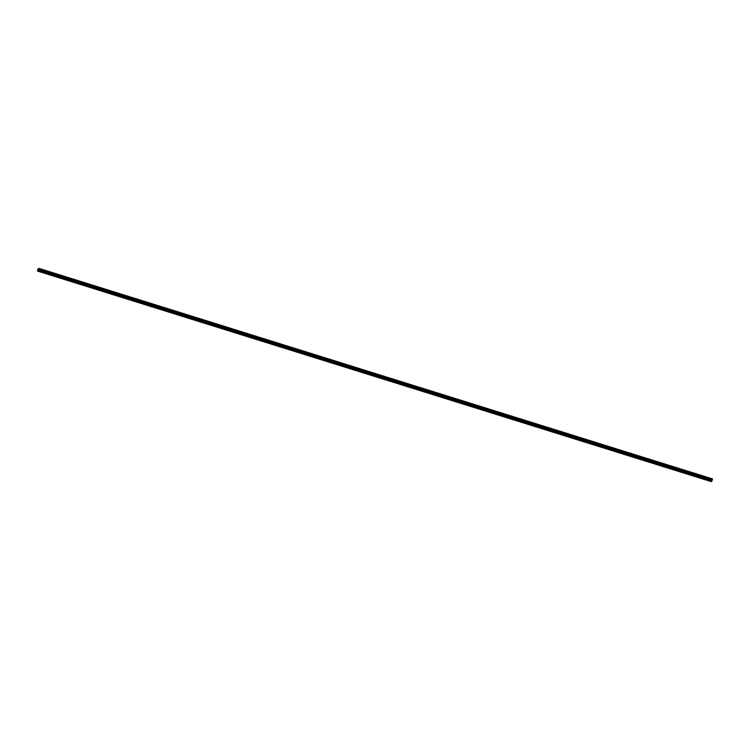 <?xml version="1.0" encoding="UTF-8"?>
<svg xmlns="http://www.w3.org/2000/svg" width="750" height="750" viewBox="0 0 750 750"><rect width="100%" height="100%" fill="white"/><g stroke="black" fill="none" stroke-linecap="round" stroke-linejoin="round"><path stroke-width="1.12" d="M708.281 480.3L707.737 480.262L708.281 480.3M698.175 477.141L697.631 477.103L698.175 477.141M688.078 473.981L687.534 473.934L688.078 473.981M677.972 470.822L677.428 470.775L677.972 470.822M667.866 467.662L667.322 467.625L667.866 467.662M657.759 464.503L657.216 464.475L657.759 464.503M647.663 461.353L647.119 461.306L647.663 461.353M637.556 458.194L637.013 458.147L637.556 458.194M627.45 455.034L626.906 454.997L627.45 455.034M617.344 451.875L616.8 451.837L617.344 451.875M607.247 448.716L606.694 448.688L607.247 448.716M597.141 445.566L596.597 445.519L597.141 445.566M587.034 442.406L586.491 442.359L587.034 442.406M576.928 439.247L576.384 439.209L576.928 439.247M566.822 436.088L566.278 436.05L566.822 436.088M556.725 432.928L556.181 432.881L556.725 432.928M546.619 429.769L546.075 429.731L546.619 429.769M536.512 426.619L535.969 426.581L536.512 426.619M526.406 423.459L525.862 423.422L526.406 423.459M516.309 420.3L515.766 420.253L516.309 420.3M506.203 417.141L505.659 417.094L506.203 417.141M496.097 413.981L495.553 413.953L496.097 413.981M485.991 410.822L485.447 410.794L485.991 410.822M475.894 407.672L475.341 407.644L475.894 407.672M465.787 404.513L465.244 404.466L465.787 404.513M455.681 401.353L455.138 401.306L455.681 401.353M445.575 398.194L445.031 398.156L445.575 398.194M435.469 395.034L434.925 395.006L435.469 395.034M425.372 391.884L424.828 391.837L425.372 391.884M415.266 388.725L414.722 388.678L415.266 388.725M405.159 385.566L404.616 385.528L405.159 385.566M395.053 382.406L394.509 382.369L395.053 382.406M384.956 379.247L384.413 379.2L384.956 379.247M374.85 376.088L374.306 376.05L374.85 376.088M364.744 372.938L364.2 372.9L364.744 372.938M354.637 369.778L354.094 369.741L354.637 369.778M344.541 366.619L343.997 366.572L344.541 366.619M334.434 363.459L333.891 363.412L334.434 363.459M324.328 360.3L323.784 360.262L324.328 360.3M314.222 357.15L313.678 357.113L314.222 357.15M304.125 353.991L303.572 353.953L304.125 353.991M294.019 350.831L293.475 350.784L294.019 350.831M283.912 347.672L283.369 347.625L283.912 347.672M273.806 344.513L273.263 344.475L273.806 344.513M263.7 341.353L263.156 341.325L263.7 341.353M253.603 338.203L253.059 338.156L253.603 338.203M243.497 335.044L242.953 334.997L243.497 335.044M233.391 331.884L232.847 331.847L233.391 331.884M223.284 328.725L222.741 328.688L223.284 328.725M213.188 325.566L212.644 325.528L213.188 325.566M203.081 322.406L202.537 322.369L203.081 322.406M192.975 319.256L192.431 319.219L192.975 319.256M182.869 316.097L182.325 316.059L182.869 316.097M172.772 312.938L172.219 312.9L172.772 312.938M162.666 309.778L162.122 309.731L162.666 309.778M152.559 306.619L152.016 306.581L152.559 306.619M142.453 303.469L141.909 303.431L142.453 303.469M132.347 300.309L131.803 300.272L132.347 300.309M122.25 297.15L121.706 297.103L122.25 297.15M112.144 293.991L111.6 293.944L112.144 293.991M102.038 290.831L101.494 290.794L102.038 290.831M91.931 287.672L91.388 287.644L91.931 287.672M81.834 284.522L81.291 284.475L81.834 284.522M71.728 281.363L71.184 281.316L71.728 281.363M61.622 278.203L61.078 278.166L61.622 278.203M51.516 275.044L50.972 275.006L51.516 275.044M41.419 271.884L40.866 271.856L41.419 271.884M712.472 478.884L39.038 268.416L37.922 268.969L37.5 271.069L711.103 481.584L37.5 271.069L38.316 270.722L711.919 481.238L711.103 481.584L711.919 481.238L38.316 270.722L38.503 269.916L712.106 480.431L711.919 481.238L712.106 480.431L38.466 269.662L712.069 480.178L38.55 269.316L712.069 480.178L38.55 269.316L38.812 268.903L712.416 479.419L712.153 479.831L712.416 479.419L38.897 268.556L712.5 479.072L39.038 268.416L712.472 478.884M38.897 268.556L37.95 268.912L37.5 271.069L38.316 270.722L38.897 268.556M38.887 268.519L37.95 268.912L38.887 268.519"/></g></svg>
